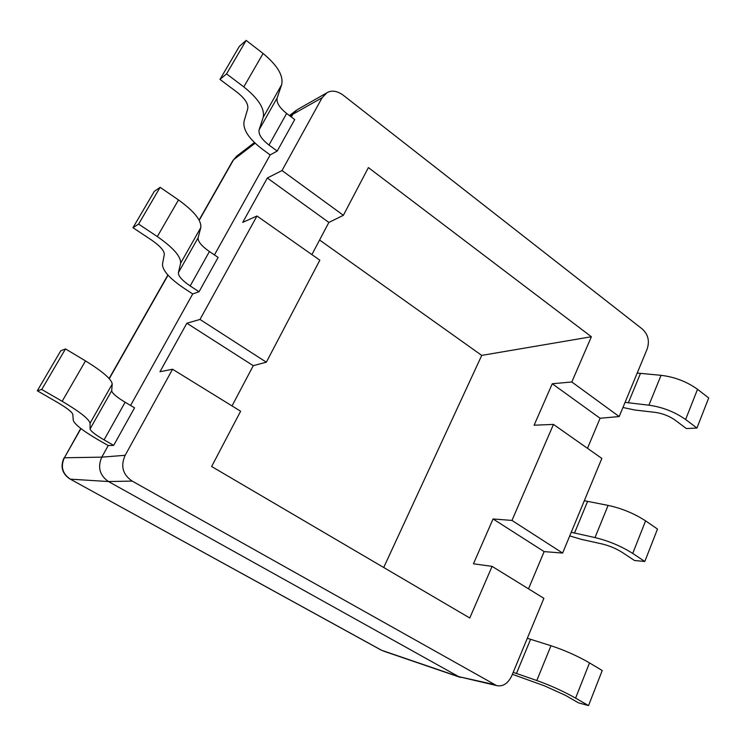 <?xml version="1.0" encoding="UTF-8"?>
<svg xmlns="http://www.w3.org/2000/svg" width="746" height="746" viewBox="0 0 746 746"><rect width="100%" height="100%" fill="white"/><g stroke="black" fill="none" stroke-linecap="round" stroke-linejoin="round"><path stroke-width="1.12" d="M381.01 650.008L70.301 479.146C62.403 473.729 60.426 466.604 64.38 457.774L80.754 428.437M232.827 160.632L236.622 156.24L232.827 160.632L199.089 220.051M132.201 481.095L496.584 685.583C502.776 686.852 507.802 683.681 511.663 676.053L543.881 598.32L492.09 566.373L469.775 618.005L211.631 466.511L240.622 411.233L172.559 369.242L125.16 455.302C120.386 466.026 122.736 474.624 132.201 481.095L108.478 481.543L458.725 676.65L496.081 685.453M493.703 684.436L458.725 676.65L381.654 650.307L70.301 479.146L108.478 481.543C99.656 475.361 97.418 467.229 101.782 457.149L64.38 457.774L80.95 428.586M322.104 97.754L282.016 170.536L343.374 215.305L368.393 167.589L591.373 336.744L571.809 381.98L619.189 416.557L647.108 349.175C649.766 341.164 648.171 334.46 642.343 329.051L342.666 94.77C336.549 90.704 331.261 90.079 326.804 92.877L322.104 97.754L292.833 114.269L291.322 116.982M270.173 154.926L277.214 151.074L268.989 145.022C261.585 139.288 258.293 134.215 259.114 129.813L263.189 117.364C264.97 108.851 258.508 98.686 243.802 86.881L226.551 73.891L219.967 79.421L237.032 92.196C244.986 98.519 248.558 104.039 247.737 108.757L244.026 121.43C242.786 129.618 248.903 138.877 262.378 149.219L270.173 154.926L214.447 254.936M192.72 293.933L199.042 291.751L190.174 285.942C182.145 280.487 178.219 276.057 178.397 272.663L180.607 263.263C181.147 256.699 173.389 247.803 157.322 236.575L138.597 224.089L132.965 227.716L151.466 239.998C160.148 246.012 164.428 250.852 164.306 254.517L162.488 264.149C162.451 270.5 169.724 278.603 184.327 288.45L192.72 293.933L130.578 405.47M108.245 445.558L113.681 445.371L104.086 439.879C95.339 434.769 90.676 431.132 90.079 428.95L90.052 423.252C89.091 419.075 79.803 411.755 62.17 401.292L41.739 389.477L37.3 390.783L57.461 402.402C66.972 408.025 72.082 412.016 72.791 414.384L73.267 420.324C74.665 424.465 83.291 431.141 99.153 440.373L108.245 445.558L101.782 457.149L125.16 455.302M290.297 116.208L297.374 109.597L326.804 92.868M553.467 424.409L511.961 520.428L562.624 553.066L601.845 458.417L553.467 424.409L534.108 425.211L552.264 383.742L600.092 418.264L619.189 416.557M199.993 319.447L266.341 362.192L319.838 260.186L256.969 215.995L199.993 319.447L186.854 323.223L253.267 365.68L232.025 405.927M256.969 215.995L242.73 222.373L267.32 178.005L328.865 222.439L343.374 215.305M571.809 381.98L552.264 383.742M511.961 520.428L493.059 518.964L544.132 551.611L528.504 588.836M492.09 566.373L473.44 563.799L493.059 518.964M383.705 567.501L481.739 355.394L319.586 240.016M591.373 336.744L481.739 355.394M282.016 170.536L267.32 178.005M562.624 553.066L544.132 551.611M587.475 448.318L600.092 418.264M622.947 407.484L634.762 410.002L655.296 412.379C662.644 413.443 669.255 416.026 675.121 420.129L686.395 428.568L696.941 428.036L708.7 397.944L697.529 389.309C686.796 381.607 674.636 376.954 661.049 375.322L637.215 373.047M277.214 151.074L294.726 119.556L286.641 113.448C279.368 107.657 276.216 102.463 277.176 97.847L281.643 84.764C283.685 75.831 277.503 65.406 263.096 53.488L246.161 40.405L239.382 46.336L219.967 79.421M696.941 428.036L685.611 419.504C674.72 411.876 662.485 407.102 648.899 405.181L625.064 402.374M172.559 369.242L159.989 371.713L186.854 323.223M37.3 390.783L60.743 350.816L65.489 348.914L85.501 360.905C102.734 371.573 111.648 379.294 112.226 384.078L111.686 390.717C112.077 393.207 116.562 397.049 125.132 402.243L134.55 407.829L113.681 445.371M132.965 227.716L154.254 191.433L160.129 187.321L178.49 199.937C194.212 211.314 201.644 220.536 200.795 227.595L198.11 237.769C197.765 241.424 201.532 246.012 209.412 251.542L218.121 257.417L199.042 291.751M311.893 254.6L328.865 222.439M266.341 362.192L253.267 365.68M512.399 674.291L544.673 685.928L565.608 695.431L578.448 702.835L588.529 705.595L575.595 698.125C563.295 691.216 550.362 685.35 536.803 680.52L513.201 672.342M588.529 705.595L602.227 670.523L589.508 662.905C577.385 655.893 564.535 650.167 550.968 645.738L527.319 638.278M65.489 348.914L41.739 389.477M569.73 535.926L581.619 539.423L602.087 543.955C609.445 545.736 616.233 548.599 622.453 552.525L634.464 560.498L644.814 561.486L632.729 553.429C621.166 546.128 608.596 540.841 595 537.577L571.24 532.271M644.814 561.486L657.487 529.054L645.588 520.867C634.193 513.481 621.698 508.324 608.102 505.396L584.323 500.715M160.129 187.321L138.597 224.089M246.161 40.405L226.551 73.891M109.28 378.698L168.046 275.181M199.219 220.284L233.591 159.728L255.132 143.204M640.441 373.513L628.3 402.896M661.049 375.322L648.899 405.181M697.529 389.309L685.611 419.504M589.508 662.905L575.595 698.125M550.968 645.738L536.803 680.52M530.555 639.369L516.437 673.526M125.132 402.243L104.086 439.879M111.686 390.717L90.079 428.95M112.226 384.078L90.052 423.252M85.501 360.905L62.17 401.292M645.588 520.867L632.729 553.429M608.102 505.396L595 537.577M587.55 501.471L574.476 533.101M209.412 251.542L190.174 285.942M198.11 237.769L178.397 272.663M200.795 227.595L180.607 263.263M178.49 199.937L157.322 236.575M286.641 113.448L268.989 145.022M277.176 97.847L259.114 129.813M281.643 84.764L263.189 117.364M263.096 53.488L243.802 86.881M109.112 378.511L167.887 274.994M296.181 110.389L289.448 115.565M254.433 142.533L236.622 156.24M460.552 677.452L383.313 651.034M63.969 458.016C60.137 466.66 62.142 473.663 69.956 479.035"/></g></svg>
